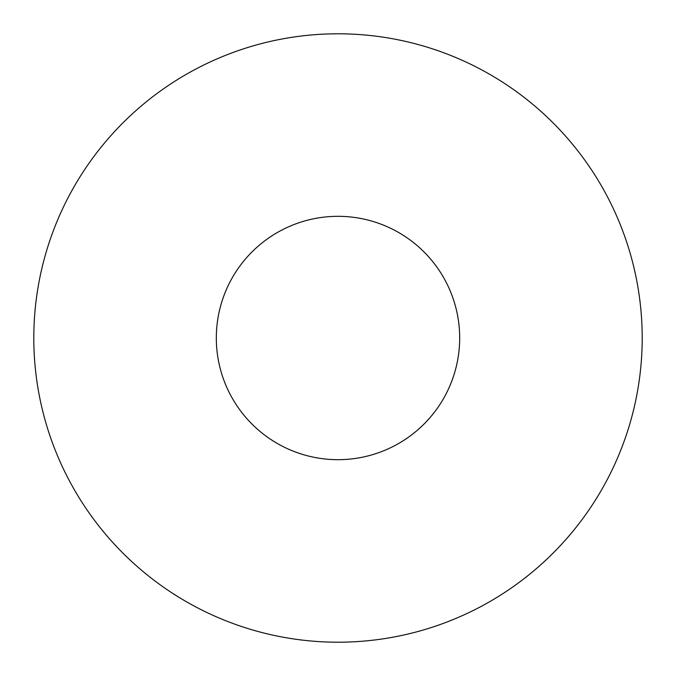 <?xml version="1.0" encoding="UTF-8"?>
<svg xmlns="http://www.w3.org/2000/svg" width="676" height="676" viewBox="0 0 676 676"><rect width="100%" height="100%" fill="white"/><g stroke="black" fill="none" stroke-linecap="round" stroke-linejoin="round"><path stroke-width="1.01" d="M459.68 338A121.68 121.68 0 0 0 338 216.32A121.68 121.68 0 0 0 216.32 338A121.68 121.68 0 0 0 338 459.68A121.68 121.68 0 0 0 459.68 338M642.2 338A304.2 304.2 0 0 0 338 33.8A304.2 304.2 0 0 0 33.8 338A304.2 304.2 0 0 0 338 642.2A304.2 304.2 0 0 0 642.2 338"/></g></svg>
